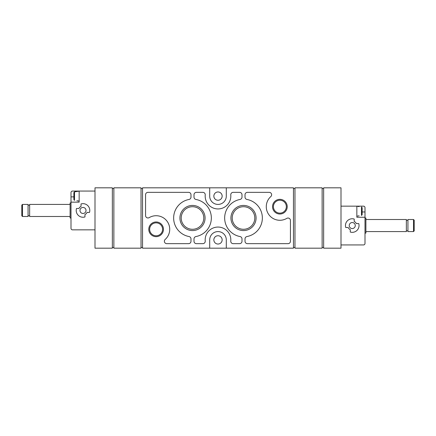 <?xml version="1.0" encoding="UTF-8"?>
<svg xmlns="http://www.w3.org/2000/svg" width="436" height="436" viewBox="0 0 436 436"><rect width="100%" height="100%" fill="white"/><g stroke="black" fill="none" stroke-linecap="round" stroke-linejoin="round"><path stroke-width="0.65" d="M73.869 192.614L73.869 199.617L74.518 200.38L73.869 199.617L73.869 192.614L74.518 191.851L79.15 191.137M76.889 200.718L79.15 201.094M76.889 191.513L74.518 191.851L74.518 200.38M94.999 191.061L72.512 191.061A1.51 1.51 0 0 0 71.003 192.57L71.003 228.339A1.51 1.51 0 0 0 72.512 229.848L94.999 229.848M76.496 208.49A6.791 6.791 0 0 0 84.96 216.954L84.96 214.534A4.529 4.529 0 0 0 87.08 212.414L89.5 212.414A6.791 6.791 0 0 0 81.036 203.95L81.036 206.375A4.529 4.529 0 0 0 78.921 208.49L76.496 208.49M71.003 202.151L79.15 202.151L79.15 191.061M356.85 206.228L359.111 206.61M359.111 215.809L356.85 216.191M362.131 207.705L362.131 214.708L362.131 207.705L361.482 206.947L361.482 215.471L362.131 214.708M341.001 244.939L363.488 244.939A1.51 1.51 0 0 0 364.997 243.43L364.997 207.661A1.51 1.51 0 0 0 363.488 206.152L341.001 206.152M354.206 219.046A6.791 6.791 0 0 0 345.743 227.51L348.168 227.51A4.529 4.529 0 0 0 350.282 229.625L350.282 232.05A6.791 6.791 0 0 0 358.746 223.586L356.326 223.586A4.529 4.529 0 0 0 354.206 221.466L354.206 219.046M364.997 217.248L356.85 217.248L356.85 206.152M112.352 187.818L94.999 187.818L94.999 248.182L112.352 248.182L112.352 187.818M323.648 248.182L341.001 248.182L341.001 187.818L323.648 187.818L323.648 248.182M156.121 221.979A7.341 7.341 0 0 1 162.481 232.988A7.341 7.341 0 0 1 149.766 232.988A7.341 7.341 0 0 1 156.121 221.979M279.879 199.339A7.341 7.341 0 0 1 286.234 210.354A7.341 7.341 0 0 1 273.519 210.354A7.341 7.341 0 0 1 279.879 199.339M243.506 205.427A12.573 12.573 0 0 1 254.395 224.289A12.573 12.573 0 0 1 232.617 224.289A12.573 12.573 0 0 1 243.506 205.427M192.494 205.427A12.573 12.573 0 0 1 203.383 224.289A12.573 12.573 0 0 1 181.605 224.289A12.573 12.573 0 0 1 192.494 205.427M196.418 192.341A2.414 2.414 0 0 0 194.004 194.756L194.004 197.083A2.414 2.414 0 0 0 195.971 199.459A18.868 18.868 0 0 1 195.971 236.541A2.414 2.414 0 0 0 194.004 238.917L194.004 241.244A2.414 2.414 0 0 0 196.418 243.659L202.816 243.659A2.414 2.414 0 0 0 205.225 241.026A12.829 12.829 0 0 1 218 227.058A12.829 12.829 0 0 1 230.775 241.026A2.414 2.414 0 0 0 233.184 243.659L239.582 243.659A2.414 2.414 0 0 0 241.996 241.244L241.996 238.917A2.414 2.414 0 0 0 240.029 236.541A18.868 18.868 0 0 1 240.029 199.459A2.414 2.414 0 0 0 241.996 197.083L241.996 194.756A2.414 2.414 0 0 0 239.582 192.341L233.184 192.341A2.414 2.414 0 0 0 230.775 194.974A12.829 12.829 0 0 1 218 208.942A12.829 12.829 0 0 1 205.225 194.974A2.414 2.414 0 0 0 202.816 192.341L196.418 192.341M246.983 236.541A2.414 2.414 0 0 0 245.016 238.917L245.016 241.244A2.414 2.414 0 0 0 247.43 243.659L288.027 243.659A2.414 2.414 0 0 0 290.441 241.244L290.441 220.447A2.414 2.414 0 0 0 286.801 218.371A13.581 13.581 0 0 1 270.821 196.56A2.414 2.414 0 0 0 269.214 192.341L247.43 192.341A2.414 2.414 0 0 0 245.016 194.756L245.016 197.083A2.414 2.414 0 0 0 246.983 199.459A18.868 18.868 0 0 1 246.983 236.541M145.559 194.756L145.559 215.553A2.414 2.414 0 0 0 149.199 217.629A13.581 13.581 0 0 1 165.179 239.44A2.414 2.414 0 0 0 166.786 243.659L188.57 243.659A2.414 2.414 0 0 0 190.984 241.244L190.984 238.917A2.414 2.414 0 0 0 189.017 236.541A18.868 18.868 0 0 1 189.017 199.459A2.414 2.414 0 0 0 190.984 197.083L190.984 194.756A2.414 2.414 0 0 0 188.57 192.341L147.973 192.341A2.414 2.414 0 0 0 145.559 194.756M209.7 187.818L209.7 196.118A8.3 8.3 0 0 0 218 204.419A8.3 8.3 0 0 0 226.3 196.118L226.3 187.818L142.539 187.818L142.539 248.182L209.7 248.182L209.7 239.882A8.3 8.3 0 0 1 218 231.581A8.3 8.3 0 0 1 226.3 239.882L226.3 248.182L293.461 248.182L293.461 187.818L226.3 187.818M209.7 248.182L226.3 248.182M141.03 187.818L113.861 187.818L113.861 248.182L141.03 248.182L141.03 187.818M322.139 187.818L294.97 187.818L294.97 248.182L322.139 248.182L322.139 187.818M113.861 247.43L112.352 247.43M142.539 247.43L141.03 247.43M294.97 247.43L293.461 247.43M323.648 247.43L322.139 247.43M322.139 188.57L323.648 188.57M293.461 188.57L294.97 188.57M141.03 188.57L142.539 188.57M112.352 188.57L113.861 188.57M218 200.266A4.153 4.153 0 0 0 222.153 196.118A4.153 4.153 0 0 0 218 191.965A4.153 4.153 0 0 0 213.847 196.118A4.153 4.153 0 0 0 218 200.266M218 244.035A4.153 4.153 0 0 0 222.153 239.882A4.153 4.153 0 0 0 218 235.734A4.153 4.153 0 0 0 213.847 239.882A4.153 4.153 0 0 0 218 244.035M192.494 206.719A11.282 11.282 0 0 1 202.266 223.641A11.282 11.282 0 0 1 182.722 223.641A11.282 11.282 0 0 1 192.494 206.719M243.506 206.719A11.282 11.282 0 0 1 253.278 223.641A11.282 11.282 0 0 1 233.734 223.641A11.282 11.282 0 0 1 243.506 206.719M279.879 200.217A6.464 6.464 0 0 1 285.476 209.912A6.464 6.464 0 0 1 274.282 209.912A6.464 6.464 0 0 1 279.879 200.217M156.121 222.856A6.464 6.464 0 0 1 161.718 232.552A6.464 6.464 0 0 1 150.524 232.552A6.464 6.464 0 0 1 156.121 222.856M364.997 218L365.902 218L365.902 233.091L364.997 233.091M365.902 219.51L406.352 219.51L406.352 231.581L365.902 231.581M406.352 220.262L407.938 220.262M407.938 219.51L407.938 231.581L413.508 231.581L413.508 219.51L407.938 219.51M413.508 219.51L414.2 220.202L414.2 230.889L413.508 231.581M71.003 218L70.098 218L70.098 202.909L71.003 202.909M22.492 204.419L21.8 205.111L21.8 215.798L22.492 216.49L28.062 216.49L28.062 204.419L22.492 204.419L22.492 216.49M28.062 205.171L29.648 205.171M70.098 204.419L29.648 204.419L29.648 216.49L70.098 216.49M355.264 225.548A3.019 3.019 0 0 0 350.735 222.932A3.019 3.019 0 0 0 350.735 228.159A3.019 3.019 0 0 0 355.264 225.548M86.017 210.452A3.019 3.019 0 0 0 81.488 207.841A3.019 3.019 0 0 0 81.488 213.068A3.019 3.019 0 0 0 86.017 210.452M364.997 211.961L362.131 211.961M73.869 196.87L71.003 196.87M406.352 230.829L407.938 230.829M28.062 215.738L29.648 215.738"/></g></svg>
